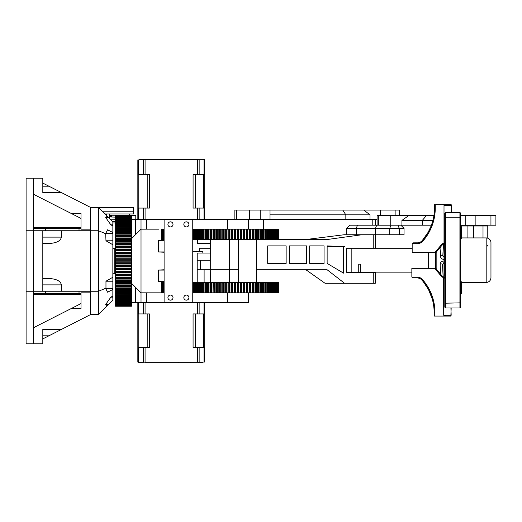 <?xml version="1.0" encoding="UTF-8"?>
<svg xmlns="http://www.w3.org/2000/svg" width="522" height="522" viewBox="0 0 522 522"><rect width="100%" height="100%" fill="white"/><g stroke="black" fill="none" stroke-linecap="round" stroke-linejoin="round"><path stroke-width="0.78" d="M45.597 291.243L45.597 293.729L33.264 293.729M81.014 293.729L79.024 293.729L79.024 294.428L33.264 294.428L45.597 294.428L45.597 293.729M79.024 294.428L81.014 294.428M81.014 227.579L33.264 227.579M79.024 293.729L79.024 291.243M33.264 228.277L45.597 228.277L45.597 227.579M45.597 228.277L45.597 230.757M79.024 230.757L79.024 228.277L81.014 228.277M79.024 227.579L79.024 228.277M115.075 264.08L115.558 264.08M115.558 263.982L115.075 263.982M115.075 266.729L115.558 266.729L115.075 266.729M115.075 268.876L115.558 268.876M115.075 270.252L115.558 270.252M115.558 251.826L115.075 251.826M115.558 270.422L115.075 270.422M115.558 269.691L115.075 269.691M115.558 268.014L115.075 268.014M115.558 265.581L115.075 265.581M115.558 260.909L115.075 260.909M115.558 262.651L115.075 262.651M115.558 257.848L115.075 257.848M115.558 259.545L115.075 259.545M115.558 253.046L115.075 253.046M115.558 254.123L115.075 254.123L115.558 254.123M115.558 255.127L115.075 255.127M115.558 256.596L115.075 256.596M114.762 248.27L114.762 273.737L114.762 248.27L112.85 248.27M112.85 273.737L114.762 273.737M199.15 219.612L199.15 208.076L197.46 208.076L197.46 219.612L192.755 219.612L192.755 302.388L197.453 302.388L197.453 313.924L199.143 313.924L199.143 302.388M227.775 219.612L248.465 219.612L248.465 229.165L227.775 229.165L227.775 219.612L145.077 219.612L145.077 208.076L143.393 208.076L143.393 219.612M135.446 219.612L146.591 219.612L146.591 229.165L141.018 229.165L141.018 292.835L146.591 292.835L146.591 302.388L164.104 302.388L141.018 302.388L141.018 292.835L135.439 287.257L135.439 302.388L131.466 302.388L131.466 238.717L135.446 234.737L135.446 219.612L115.558 219.547L131.472 219.547L131.472 218.379L115.558 218.379L131.472 218.392L131.472 217.439L115.558 217.439L131.472 217.446L131.472 216.702L115.558 216.702L131.472 216.708L131.472 215.801L115.558 215.801L131.472 215.801M144.516 159.53L139.668 159.53M197.46 159.132L145.077 159.132L197.46 159.132M203.436 159.132L198.582 159.132M141.847 159.928L141.051 159.132L152.189 159.132M190.347 159.132L201.492 159.132M183.209 159.132L183.77 159.36L183.209 159.132M145.077 159.36L197.46 159.36M159.334 159.132L158.766 159.36L159.334 159.132M143.393 174.648L138.539 174.648L138.539 159.928L143.393 159.928L143.393 174.648L145.077 174.648L145.077 159.928L197.46 159.928L197.46 174.648L193.081 174.648L193.081 208.076L197.46 208.076M138.539 219.612L138.539 208.076L137.841 208.076L137.841 159.928L137.841 174.648L138.539 174.648M137.841 208.076L137.841 219.612M204.696 219.612L204.696 159.928M145.077 208.076L149.455 208.076L149.455 174.648L145.077 174.648M138.539 208.076L143.393 208.076M203.998 174.648L199.15 174.648L199.15 159.928L203.998 159.928L203.998 174.648L204.696 174.648M197.46 174.648L199.15 174.648M199.15 208.076L203.998 208.076L203.998 219.612M204.696 208.076L203.998 208.076M33.264 230.757L33.264 291.243L33.264 230.757L26.1 230.757L26.1 178.23L33.264 178.23L33.264 230.757L42.811 230.757L42.811 291.243L61.381 291.243L61.381 284.875L42.811 284.875M104.987 308.117L108.648 304.457L105.698 304.457L106.703 306.394L98.521 314.577L98.521 207.423L90.567 207.423L90.567 291.243L90.567 230.757L42.811 230.757M61.381 230.757L61.381 237.125C60.63 240.981 56.461 243.108 48.885 243.493L42.811 243.493M42.811 278.507L48.885 278.507C56.461 278.892 60.63 281.019 61.381 284.875M102.88 211.775L133.541 211.775L133.541 207.423L98.521 207.423L106.703 215.606L105.698 217.543L108.648 217.543L112.85 221.746L112.85 224.871L110.879 224.871L112.85 225.889L112.85 232.525L107.597 229.804L105.698 233.464L105.966 240.786L112.308 244.446L112.85 244.133L112.85 281.214L105.966 281.214L105.966 288.157L98.521 291.243L61.381 291.243M26.1 230.757L26.1 291.243L42.811 291.243M451.484 212.461L451.171 204.644L446.088 204.644L444.007 205.44L451.23 205.44L451.23 212.461M451.484 205.44L451.171 204.644M444.803 242.56L443.981 242.906L444.131 243.709L444.803 243.402A7.96 7.96 0 0 0 441.619 245.712L436.046 252.394L412.171 252.394L412.171 243.643L417.385 243.643A7.164 7.164 0 0 0 422.742 241.229A49.707 49.707 0 0 0 435.25 208.258L435.25 204.644L434.454 204.644L434.454 208.258A48.911 48.911 0 0 1 422.148 240.701L420.497 242.032M446.088 204.644L435.25 204.644M419.936 242.312L417.783 242.834L412.967 242.847L412.171 243.643M444.007 205.44L444.007 242.88A8.757 8.757 0 0 0 441.012 245.196L435.009 252.394M428.19 232.212L422.148 240.701A6.368 6.368 0 0 1 417.385 242.847L417.385 243.643M422.389 240.427L422.148 240.701L422.742 241.229M431.231 225.732L428.19 232.205M432.621 221.543L431.237 225.706M222.007 229.171L221.83 239.52L221.837 229.171L223.09 229.171L223.09 239.52L229.412 239.52L229.406 269.763L210.268 269.763L210.386 292.842L210.386 282.493L210.268 292.842L209.035 292.842L209.035 282.493L210.268 282.493M265.254 229.171L265.254 239.52L266.213 239.52L266.213 229.171L267.388 229.171L267.388 239.52L266.155 239.52L266.213 229.171L227.997 229.171L227.997 239.52L227.997 229.171L224.897 229.171L224.884 239.52L224.897 229.171L223.09 229.171M250.808 229.171L250.795 239.52L250.808 229.171M257.966 229.171L257.966 239.52L256.419 239.52L256.393 229.171L256.419 282.493L227.997 282.493L227.997 292.842L227.997 282.493L224.897 282.493L224.897 292.842L224.897 282.493L221.83 282.493L221.83 292.842L222.007 282.493M259.069 229.171L259.036 239.52L259.069 229.171M261.587 229.171L261.548 239.52L261.587 229.171M263.975 229.171L263.923 239.52L263.975 229.171M267.388 229.171L268.295 229.171L268.295 239.52L267.388 239.52M269.678 229.171L268.295 229.171L268.295 239.52L270.207 239.52L270.207 229.171L269.678 229.171L269.678 239.52M271.466 229.171L270.207 229.171L270.207 239.52L271.936 239.52L271.936 229.171L271.466 229.171L271.466 239.52M273.071 229.171L271.936 229.171L271.936 239.52L273.482 239.52L273.482 229.171L273.071 229.171L273.071 239.52M274.481 229.171L273.482 229.171L273.482 239.52L274.833 239.52L274.833 229.171L274.481 229.171L274.481 239.52M277.482 229.171L274.833 229.171L274.833 239.52L275.981 239.52L275.981 229.171L275.968 239.52L276.921 239.52L276.921 229.171L276.914 239.52L277.658 239.52L277.658 229.171L277.482 239.52M277.671 229.171L278.559 229.171L278.552 239.52L278.474 229.171L278.474 239.52L278.174 229.171L278.174 239.52L277.671 239.52L277.658 229.171M192.938 229.171L193.231 239.52L193.231 229.171L192.755 229.171L227.775 229.165M193.616 229.171L193.616 239.52L193.231 239.52L193.231 229.171L193.923 229.171L193.923 239.52L221.83 239.52L221.83 229.171L220.056 229.171L220.056 239.52M204.109 282.493L204.109 269.763L210.268 269.763L210.294 229.171L207.619 229.171L207.619 239.52L207.652 229.171L205.094 229.171L205.094 239.52L205.139 229.171L202.712 229.171L202.712 239.52L202.764 229.171L200.539 229.171L200.533 239.52L200.539 229.171L198.445 229.171L198.445 239.52L198.445 229.171L196.526 229.171L196.526 239.52L196.526 229.171L194.784 229.171L194.784 239.52L194.784 229.171L193.923 229.171M210.268 239.52L210.268 229.171L211.41 229.171L211.41 239.52M220.056 229.171L218.822 229.171L218.829 239.52L218.822 229.171L215.88 229.171L215.893 239.52L215.88 229.171L213.022 229.171L213.022 239.52L213.041 229.171L211.41 229.171M222.007 239.52L223.09 239.52M265.254 239.52L257.966 239.52M255.278 229.171L255.278 239.52L256.419 239.52M255.278 239.52L253.646 239.52L253.659 229.171L253.646 239.52L247.859 239.52L247.865 229.171L247.859 239.52L244.851 239.52L244.857 229.171L244.851 239.52L241.79 239.52L241.79 229.171L241.79 239.52L238.684 239.52L238.691 229.171L238.684 239.52L229.412 239.52L229.412 229.171M131.466 275.531L115.558 275.538L115.558 272.53L131.466 272.523L115.558 272.53L115.558 269.463L131.466 269.463L115.558 269.463L115.558 266.364L131.466 266.364L115.558 266.364L115.558 215.886L131.472 215.886L115.558 215.808M131.472 216.186L115.558 216.186M131.466 301.155L115.558 301.129L115.558 302.63L131.472 302.388M131.472 302.63L131.472 305.846L115.558 305.846L115.558 305.474L131.472 305.474M115.558 305.846L131.472 306.146L115.558 306.231L131.472 306.231L131.472 305.846L115.558 305.846L131.472 305.846M115.558 305.474L131.472 305.324L115.558 305.35L115.558 304.887L131.472 304.887M115.558 302.63L115.558 303.641L131.472 303.641L115.558 303.641L115.558 304.587L131.472 304.587L115.558 304.887M131.466 301.129L115.558 301.129L115.558 300.437L131.466 300.437M131.466 299.608L115.558 299.576L115.558 300.437M131.466 299.576L115.558 299.576L115.558 298.825L131.466 298.825M131.466 297.879L115.558 297.834L115.558 298.825M131.466 297.834L115.558 297.834L115.558 297.031L131.466 297.031M131.466 295.967L115.558 295.915L115.558 297.031M131.466 295.915L115.558 295.915L115.558 295.06L131.466 295.06M131.466 293.886L115.558 293.821L115.558 295.06M115.558 293.821L131.466 293.821L115.558 293.827L115.558 292.927L131.466 292.927M131.466 291.596L115.558 291.596L115.558 292.927M131.466 291.648L115.558 291.648L115.558 290.637L131.466 290.637M131.466 289.221L115.558 289.221L115.558 290.637M131.466 289.266L115.558 289.266L115.558 288.203L131.466 288.203M131.466 286.708L115.558 286.708L115.558 288.203M131.466 286.741L115.558 286.741L115.558 285.638L131.466 285.638M131.466 284.066L115.558 284.066L115.558 285.638M131.466 284.092L115.558 284.092L115.558 282.95L131.466 282.95M131.466 278.467L115.558 278.467L115.558 281.338L131.466 281.319L115.558 281.338L115.558 282.95M131.466 278.48L115.558 278.48L115.558 277.273L131.466 277.273M131.466 275.538L115.558 275.538L115.558 277.273M115.558 255.669L131.466 255.676L115.558 255.669M115.558 252.57L131.466 252.57L115.558 252.57M115.558 249.503L131.466 249.509L115.558 249.503M131.466 246.495L115.558 246.495L131.466 246.501M131.466 243.552L115.558 243.552L131.466 243.565M115.558 240.701L131.466 240.714L115.558 240.701M131.466 237.941L115.558 237.941L131.466 237.967M131.466 235.292L115.558 235.292L131.466 235.324M131.466 232.773L115.558 232.773L131.466 232.812M131.466 230.385L115.558 230.385L131.466 230.437M131.466 228.147L115.558 228.205M131.466 226.065L115.558 226.065L131.466 226.117M131.466 224.153L115.558 224.153L131.466 224.199M131.466 222.424L115.558 222.424L131.466 222.457M131.466 220.878L115.558 220.878L131.466 220.904M115.558 262.188L131.466 262.188M162.016 240.316L162.016 229.171M163.393 240.316L163.393 229.171L163.386 240.316M162.583 229.171L162.583 240.316M161.846 229.171L161.846 240.316M164.104 252.257L158.531 251.937L158.531 240.635L164.104 240.316M164.104 240.635L158.531 240.635M158.531 251.937L164.104 251.937M146.591 229.165L158.681 229.165M163.393 281.704L163.393 292.835L163.386 281.704M162.016 281.704L162.016 292.835M161.846 292.835L161.846 281.704M162.583 292.835L162.583 281.704M164.104 270.083L158.531 270.083L164.104 269.763M164.104 281.704L158.531 281.384L164.104 281.384M158.531 270.083L158.531 281.384M322.328 269.763L323.947 269.763M204.109 269.763L197.212 269.763L200.539 269.763L200.539 260.21L210.268 260.21M197.212 260.21L200.539 260.21M203.991 347.352L203.991 362.072L199.143 362.072L199.143 347.352L204.689 347.352L204.689 362.072L204.689 302.388M198.014 362.47L202.862 362.47M145.07 362.868L197.453 362.868M139.1 362.868L143.948 362.868M200.689 362.072L201.485 362.868L190.341 362.868L191.137 362.072M152.183 362.868L141.044 362.868M137.834 302.388L137.834 362.072M197.453 313.924L193.075 313.924L193.075 347.352L197.453 347.352L197.453 362.072L145.07 362.072L145.07 347.352L149.449 347.352L149.449 313.924L145.07 313.924L145.07 302.388M203.991 302.388L203.991 313.924L204.689 313.924M203.991 313.924L199.143 313.924M199.143 347.352L197.453 347.352M138.539 347.352L143.387 347.352L143.387 362.072L138.539 362.072L138.539 347.352L137.834 347.352M145.07 347.352L143.387 347.352M143.387 302.388L143.387 313.924L145.07 313.924M143.387 313.924L138.539 313.924L138.539 302.388M137.834 313.924L138.539 313.924M248.465 292.842L248.465 302.388L164.104 302.388L164.104 219.612L146.591 219.612M227.775 302.388L227.775 292.842M209.035 292.842L192.755 292.835M164.104 292.835L146.591 292.835M135.439 302.388L141.018 302.388M141.018 248.505L141.018 273.495M141.018 234.737L141.018 244.289M141.018 277.711L141.018 287.263M260.791 219.612L248.465 219.612M263.584 219.625L263.584 229.165L248.465 229.165M131.466 219.612L131.466 238.717M141.018 229.165L141.018 219.612L141.018 229.165L135.446 234.737M115.558 283.27L131.466 283.27L135.439 287.257M167.921 297.612A2.545 2.545 0 0 0 170.472 300.157A2.545 2.545 0 0 0 173.017 297.612A2.545 2.545 0 0 0 170.472 295.06A2.545 2.545 0 0 0 167.921 297.612M183.842 297.612A2.545 2.545 0 0 0 186.387 300.157A2.545 2.545 0 0 0 188.931 297.612A2.545 2.545 0 0 0 186.387 295.06A2.545 2.545 0 0 0 183.842 297.612M167.921 224.388A2.545 2.545 0 0 0 170.472 226.94A2.545 2.545 0 0 0 173.017 224.388A2.545 2.545 0 0 0 170.472 221.843A2.545 2.545 0 0 0 167.921 224.388M183.842 224.388A2.545 2.545 0 0 0 186.387 226.94A2.545 2.545 0 0 0 188.931 224.388A2.545 2.545 0 0 0 186.387 221.843A2.545 2.545 0 0 0 183.842 224.388M305.938 269.763L325.075 283.289L344.559 283.289L327.137 269.763L256.419 269.763M305.938 239.52L344.207 234.743L404.048 234.743L404.048 228.375L399.271 228.375L399.271 234.743M286.141 263.395L267.688 263.395L286.141 263.395L286.141 245.888L267.688 245.888L286.141 245.888M373.237 272.308L373.237 283.289L375.272 283.289L375.272 272.308L346.608 272.308L346.608 248.113L375.272 248.113L375.272 234.743M373.237 283.289L344.559 283.289M278.559 229.171L278.559 239.52L327.137 239.52L361.987 234.743L373.237 234.743L373.237 248.113M324.064 263.395L309.657 263.395L324.064 263.395L324.064 245.888L309.657 245.888L324.064 245.888M309.657 263.395L309.657 245.888M267.688 245.888L267.688 263.395M327.137 263.395L343.535 273.137L343.535 246.684L344.559 246.684L327.137 245.888L327.137 263.395M306.636 245.888L289.214 245.888L306.636 245.888L306.636 263.395L289.214 263.395L289.214 245.888M327.137 246.684L344.559 246.684M289.214 263.395L306.636 263.395M210.268 269.763L238.41 269.763L238.41 282.493M238.41 239.52L238.41 269.763L229.406 269.763L229.412 292.842L231.129 292.842L231.129 282.493M197.531 239.52L197.531 243.493L210.268 243.493M197.212 282.493L197.212 253.04L202.817 253.04L202.817 251.447L192.755 251.447M199.632 251.447L199.632 248.263L210.268 248.263M210.268 253.04L202.817 253.04M26.1 291.243L26.1 343.77L42.811 343.77L42.811 329.447L61.381 329.447L42.811 338.902M33.264 291.243L33.264 343.77M278.559 292.842L278.559 282.493L278.559 292.842L277.802 292.842L277.802 282.493L256.419 282.493L256.419 292.842L257.966 292.842L257.966 282.493M257.966 292.842L259.069 292.842L259.069 282.493L259.036 292.842L261.587 292.842L261.587 282.493L261.548 292.842L263.975 292.842L263.975 282.493L263.923 292.842L266.148 292.842L266.155 282.493L266.148 292.842L268.243 292.842L268.243 282.493L268.243 292.842L270.161 292.842L270.161 282.493L270.161 292.842L271.903 292.842L271.903 282.493L271.903 292.842L273.456 292.842L273.456 282.493L273.456 292.842L274.813 292.842L274.813 282.493L274.813 292.842L275.968 292.842L275.968 282.493L275.968 292.842L276.914 292.842L276.914 282.493L276.914 292.842L277.652 292.842L277.652 282.493L277.802 292.842M256.419 282.493L256.393 292.842L255.278 292.842L255.278 282.493M231.129 292.842L238.691 292.842L238.684 282.493L238.691 292.842L241.79 292.842L241.79 282.493L241.79 292.842L244.857 292.842L244.851 282.493L244.857 292.842L247.865 292.842L247.859 282.493L247.865 292.842L250.808 292.842L250.808 282.493L250.795 292.842L253.659 292.842L253.646 282.493L253.659 292.842L255.278 292.842M222.007 292.842L229.412 292.842M213.159 292.842L221.83 292.842L221.83 282.493L218.822 282.493L218.822 292.842L218.829 282.493L215.88 282.493L215.88 292.842L215.893 282.493L213.022 282.493L213.022 292.842L213.159 282.493M210.386 292.842L213.022 292.842L213.022 282.493L210.386 282.493M207.619 292.842L207.652 282.493L207.619 292.842M205.094 292.842L205.139 282.493L205.094 292.842M203.724 292.842L203.724 282.493L203.397 292.842L202.79 292.842L202.712 282.493L202.764 292.835M192.755 282.493L193.231 282.493L193.205 292.835M193.923 292.835L193.923 282.493L193.231 282.493L193.231 292.835M193.923 282.493L194.784 282.493L194.752 292.835M195.535 292.835L195.535 282.493L194.784 282.493L194.784 292.835M195.535 282.493L196.526 282.493L196.481 292.835M197.329 292.835L197.329 282.493L196.526 282.493L196.526 292.835M197.329 282.493L198.445 282.493L198.393 292.835M199.3 292.835L199.3 282.493L198.445 282.493L198.445 292.835M199.3 282.493L200.533 282.493L200.474 292.835M201.433 292.835L201.433 282.493L200.539 282.493L200.539 292.835L200.533 282.493M201.433 282.493L202.712 282.493L202.712 292.835M203.397 282.493L202.79 282.493M203.724 282.493L209.035 282.493M278.552 282.493L277.802 282.493M133.541 211.775L133.541 213.948L105.052 213.948M90.567 291.243L90.567 314.577L61.381 329.447M105.966 288.157L105.698 288.535L107.597 292.196L112.85 289.482L112.85 288.535L105.698 288.535M112.85 281.214L112.85 288.535M112.85 277.867L112.308 277.554L105.966 281.214M108.648 217.543L104.987 213.883M112.85 225.889L112.85 224.871M105.698 217.543L110.879 224.871M112.85 289.482L112.85 296.111L110.879 297.135L105.698 304.457M112.85 296.111L112.85 297.135L110.879 297.135M112.85 232.525L112.85 233.464L105.698 233.464M112.85 233.464L112.85 240.786L105.966 240.786M112.85 244.133L112.85 240.786M105.966 233.843L98.521 230.757L90.567 230.757M98.521 314.577L90.567 314.577M108.648 304.457L112.85 300.254L112.85 297.135M105.94 214.842L106.834 213.948M81.014 218.431L33.264 194.145M42.811 183.098L61.381 192.553L42.811 192.553L42.811 178.23L33.264 178.23M90.567 207.423L61.381 192.553M90.567 229.165L81.014 229.165L81.014 213.25L70.822 213.25M475.881 225.197L490.941 225.197L490.941 215.645L475.881 215.645L475.881 225.197L460.717 225.197M475.881 215.645L465.774 215.645L465.774 225.197M465.774 215.645L460.717 215.645M433.893 215.645L408.648 215.645L401.933 220.421L422.291 220.421L422.291 225.197L431.433 225.197M426.363 215.645L422.291 220.421L432.921 220.421M401.933 220.421L401.933 225.197L422.291 225.197M401.933 225.197L390.743 225.197L390.743 215.645L408.648 215.645M390.743 215.645L378.326 215.645L378.326 225.197L390.743 225.197M378.326 225.197L377.099 225.197L377.099 215.645L378.326 215.645M490.941 215.645L495.9 215.645L495.9 225.197L490.941 225.197M234.861 219.612L234.861 210.072L249.692 210.072L249.692 219.612M236.727 210.072L236.727 219.612M249.692 210.072L260.791 210.072L260.791 219.625L345.838 219.625L345.838 214.849L270.024 214.849M260.791 210.072L270.024 210.072L270.024 219.625M270.024 210.072L363.795 210.072L370.02 214.849L370.02 219.625L345.838 219.625M370.02 214.849L345.838 214.849L342.752 210.072M370.02 219.625L377.099 219.625M363.795 210.072L380.388 210.072L380.388 215.645M380.388 210.072L395.134 210.072L395.134 215.645M395.134 210.072L399.506 210.072L399.506 215.645M397.953 225.197L399.271 228.375L346.745 228.375L349.929 225.197L377.099 225.197M376.714 225.197L375.396 228.375L375.396 234.743M357.446 225.197L356.298 228.375L356.298 234.743M391.037 225.197L389.719 228.375L389.719 234.743M372.212 225.197L372.212 219.625M346.745 228.375L346.745 234.743M375.396 219.625L375.396 225.197M404.048 228.375L400.863 225.197M112.85 222.94L115.558 222.94M129.404 215.221L129.404 213.948M114.168 222.94L112.948 223.024M115.218 222.94L114.442 223.024M115.558 223.024L115.218 223.024M109.189 213.948L109.189 218.085M110.462 215.221L110.462 216.976L110.462 215.221L135.792 215.384L135.792 219.612M131.042 215.384L131.042 215.801M110.462 216.976L115.558 217.126M115.558 219.684L110.462 219.84M131.466 221.602L112.693 221.589M130.905 215.54L130.565 215.221M124.575 215.54L124.229 215.221M115.316 217.119L115.316 219.69M412.171 248.276L346.608 248.276M351.841 248.276L351.841 272.151L411.851 272.151M351.841 272.151L346.608 272.151M358.738 264.191L360.317 264.191L358.738 264.191L358.738 272.151M360.317 264.191L360.317 272.151M435.576 252.394L435.576 268.315M428.601 252.394L428.601 268.315M33.264 327.855L81.014 303.569M90.567 292.835L81.014 292.835L81.014 308.75L70.822 308.75M444.803 276.131L444.007 276.131L444.007 244.296L444.803 244.296M460.717 302.858L460.717 213.257L459.921 212.461L445.599 212.461L445.599 217.237L459.921 217.237L459.921 307.967L460.717 307.171L460.717 302.858L445.599 303.191L445.599 217.237L444.803 217.563L444.803 302.858L445.599 303.191L445.599 307.967L459.921 307.967M460.717 217.563L459.921 217.237L459.921 212.461M460.717 224.219L460.717 232.355L461.513 232.355L461.513 238.639L460.717 238.639L460.717 281.789L461.513 281.789L461.513 288.066L460.717 288.066L460.717 296.202M444.803 217.563L444.803 213.257L445.599 212.461M444.803 302.858L444.803 307.171L445.599 307.967M490.961 249.105L490.961 249.477M490.961 263.01L490.961 263.682M490.961 265.391L490.961 265.848M490.961 271.12L490.961 268.164M490.961 272.725L490.961 273.189M490.961 247.01L490.961 247.487M490.961 252.759L490.961 252.374M490.961 249.94L490.961 250.325L490.961 249.94M490.961 259.297L490.961 260.126M490.961 271.871L490.961 272.53M490.961 256.295L490.961 257.711M490.961 258.41L490.961 258.031L490.961 258.41M490.961 255.976L490.961 255.597M490.961 252.896L490.961 253.966M490.961 254.39L490.961 255.454M490.961 267.492L490.961 268.301M490.961 277.724L490.961 242.704A4.776 4.776 0 0 0 486.184 237.928L486.184 282.493C489.088 282.213 490.68 280.621 490.961 277.724M460.717 293.638L461.513 293.638L461.513 288.066M461.513 232.355L461.513 226.783L460.717 226.783L460.717 225.987L487.776 225.987L487.776 238.202M461.513 237.928L486.184 237.928M487.698 246.064A2.388 2.388 0 0 0 487.561 245.679M436.842 251.441L436.842 269.652M473.454 237.928L473.454 225.987M467.086 237.928L467.086 225.987M483.007 237.928L483.007 225.987M450.851 316.064L450.91 315.268L443.687 315.268L445.768 316.064L450.851 316.064L451.171 307.967M450.91 307.967L451.171 315.268M444.803 277.423L443.811 276.999L443.661 277.802L444.803 278.252M421.313 279.485L421.828 280.007A48.911 48.911 0 0 1 434.134 312.45L434.134 316.064L445.768 316.064M443.687 315.268L443.661 277.802M434.93 316.064L434.93 312.45A49.707 49.707 0 0 0 422.428 279.479A7.164 7.164 0 0 0 417.065 277.065L411.851 277.065L412.648 277.861L417.065 277.861A6.368 6.368 0 0 1 421.828 280.007L422.813 281.156M441.299 275.003L435.726 268.315L434.695 268.315L440.692 275.512L441.299 275.003A7.96 7.96 0 0 0 444.672 277.378M434.695 268.315L411.851 268.315L411.851 277.065M440.692 275.512A8.757 8.757 0 0 0 443.687 277.828M428.706 290.049L432.301 299.165M423.329 281.782L428.164 289.018M419.734 278.298L417.065 277.861L417.065 277.065M417.698 277.893L419.571 278.376M419.799 278.48L420.177 278.676M204.513 160.43C204.702 159.21 204.265 158.916 203.202 159.543M138.017 361.57C137.834 362.79 138.271 363.084 139.328 362.457M45.597 228.512L79.024 228.512M79.024 293.495L45.597 293.495M115.558 268.686L115.075 268.686M115.558 270.207L115.075 270.207L115.558 270.194M115.558 254.429L115.075 254.429M115.558 254.403L115.075 254.403M115.558 252.459L115.075 252.459L115.558 252.439M131.466 257.085L115.075 257.078M115.558 257.111L115.075 257.111M131.466 260.191L115.075 260.184M115.558 260.217L115.075 260.217M115.558 263.375L115.075 263.375M115.558 263.408L115.075 263.408M115.558 266.311L115.075 266.311M115.558 266.337L115.075 266.337M115.558 268.667L115.075 268.667M115.558 270.729L115.075 270.729M115.558 251.415L115.075 251.395M115.558 268.889L115.075 268.889M115.558 266.957L115.075 266.957M115.558 267.251L115.075 267.251M115.558 264.21L115.075 264.21M115.558 264.647L115.075 264.647M131.466 264.948L115.075 264.935M115.558 261.47L115.075 261.47M131.466 261.94L115.075 261.946M115.558 261.248L115.075 261.248M115.558 262.201L115.075 262.201M115.558 258.677L115.075 258.677M115.558 259.14L115.075 259.14M115.558 258.403L115.075 258.403M115.558 259.33L115.075 259.33M131.466 253.842L115.075 253.842M115.558 256.139L115.075 256.139M115.558 256.537L115.075 256.537M115.558 255.845L115.075 255.845M200.696 159.928L198.373 159.928M203.763 174.648L203.763 208.076M195.332 208.076L195.332 174.648M147.204 174.648L147.204 208.076M138.774 208.076L138.774 174.648M61.381 237.125L42.811 237.125M441.012 245.196L441.619 245.712M434.454 208.258L435.25 208.258M222.803 229.171L222.803 239.52M223.279 229.171L223.279 239.52M224.897 229.171L224.897 239.52M225.093 229.171L225.093 239.52M225.895 229.171L225.895 239.52M226.17 229.171L226.17 239.52M226.326 229.171L226.326 239.52M227.957 229.171L227.957 239.52M228.212 229.171L228.212 239.52M229.027 229.171L229.027 239.52M229.282 229.171L229.282 239.52M231.057 229.171L231.057 239.52M231.129 229.171L231.129 239.52M231.357 229.171L231.357 239.52M232.173 229.171L232.173 239.52M232.42 229.171L232.42 239.52M232.518 229.171L232.518 239.52M234.169 229.171L234.169 239.52M234.267 229.171L234.267 239.52M234.515 229.171L234.515 239.52M235.331 229.171L235.331 239.52M235.559 229.171L235.559 239.52M235.631 229.171L235.631 239.52M237.275 229.171L237.275 239.52M237.406 229.171L237.406 239.52M237.66 229.171L237.66 239.52M238.476 229.171L238.476 239.52M238.73 229.171L238.73 239.52M240.361 229.171L240.361 239.52M240.518 229.171L240.518 239.52M240.792 229.171L240.792 239.52M241.595 229.171L241.595 239.52M241.803 229.171L241.803 239.52M243.409 229.171L243.409 239.52M243.598 229.171L243.598 239.52M243.885 229.171L243.885 239.52M244.681 229.171L244.681 239.52M246.417 229.171L246.417 239.52M246.632 229.171L246.632 239.52M246.926 229.171L246.926 239.52M247.702 229.171L247.702 239.52M249.353 229.171L249.353 239.52M249.594 229.171L249.594 239.52M249.901 229.171L249.901 239.52M250.658 229.171L250.658 239.52M252.217 229.171L252.217 239.52M252.485 229.171L252.485 239.52M252.792 229.171L252.792 239.52M253.529 229.171L253.529 239.52M254.984 229.171L254.984 239.52M255.597 229.171L255.597 239.52M256.302 229.171L256.302 239.52M257.653 229.171L257.653 239.52M258.286 229.171L258.286 239.52M258.964 229.171L258.964 239.52M260.197 229.171L260.197 239.52M260.53 229.171L260.53 239.52M260.856 229.171L260.856 239.52M261.502 229.171L261.502 239.52M262.612 229.171L262.612 239.52M262.964 229.171L262.964 239.52M263.29 229.171L263.29 239.52M263.897 229.171L263.897 239.52M264.882 229.171L264.882 239.52M265.581 229.171L265.581 239.52M266.155 229.171L266.155 239.52M267.003 229.171L267.003 239.52M267.714 229.171L267.714 239.52M268.954 229.171L268.954 239.52M269.359 229.171L269.359 239.52M270.735 229.171L270.735 239.52M271.153 229.171L271.153 239.52M272.34 229.171L272.34 239.52M272.758 229.171L272.758 239.52M273.75 229.171L273.75 239.52M274.18 229.171L274.18 239.52M274.957 229.171L274.957 239.52M275.394 229.171L275.394 239.52M275.688 229.171L275.688 239.52M276.412 229.171L276.412 239.52M276.693 229.171L276.693 239.52M277.215 229.171L277.215 239.52M277.802 229.171L277.802 239.52M278.056 229.171L278.056 239.52M278.174 229.171L278.174 239.52M278.415 229.171L278.415 239.52M194.347 229.171L194.347 239.52M195.221 229.171L195.221 239.52M195.535 229.171L195.535 239.52M195.946 229.171L195.946 239.52M197.009 229.171L197.009 239.52M197.329 229.171L197.329 239.52M197.727 229.171L197.727 239.52M198.973 229.171L198.973 239.52M199.3 229.171L199.3 239.52M199.685 229.171L199.685 239.52M200.539 229.171L200.539 239.52M201.107 229.171L201.107 239.52M201.433 229.171L201.433 239.52M201.805 229.171L201.805 239.52M202.79 229.171L202.79 239.52M203.397 229.171L203.397 239.52M203.724 229.171L203.724 239.52M204.076 229.171L204.076 239.52M205.185 229.171L205.185 239.52M205.831 229.171L205.831 239.52M206.157 229.171L206.157 239.52M206.49 229.171L206.49 239.52M207.723 229.171L207.723 239.52M208.402 229.171L208.402 239.52M208.722 229.171L208.722 239.52M209.035 229.171L209.035 239.52M210.386 229.171L210.386 239.52M211.09 229.171L211.09 239.52M211.704 229.171L211.704 239.52M213.159 229.171L213.159 239.52M213.889 229.171L213.889 239.52M214.203 229.171L214.203 239.52M214.47 229.171L214.47 239.52M216.03 229.171L216.03 239.52M216.787 229.171L216.787 239.52M217.087 229.171L217.087 239.52M217.335 229.171L217.335 239.52M218.986 229.171L218.986 239.52M219.762 229.171L219.762 239.52M220.271 229.171L220.271 239.52M115.558 306.225L131.472 306.225L115.558 306.231M115.558 306.088L131.472 306.088M115.558 305.729L131.472 305.729M115.558 305.155L131.472 305.155M115.558 304.365L131.472 304.365M115.558 304.085L131.472 304.085M115.558 303.36L131.472 303.36M115.558 303.067L131.472 303.067M115.558 302.153L131.466 302.153M115.558 301.853L131.466 301.853M115.558 301.422L131.466 301.422M115.558 300.744L131.466 300.744M115.558 300.013L131.466 300.013M115.558 299.139L131.466 299.139M115.558 298.414L131.466 298.414M115.558 297.351L131.466 297.351M115.558 296.633L131.466 296.633M115.558 295.387L131.466 295.387M115.558 294.676L131.466 294.676M115.558 293.253L131.466 293.253M115.558 292.555L131.466 292.555M115.558 291.57L131.466 291.57M115.558 290.963L131.466 290.963M115.558 290.284L131.466 290.284M115.558 289.175L131.466 289.175M115.558 288.529L131.466 288.529M115.558 287.87L131.466 287.87M115.558 286.637L131.466 286.637M115.558 285.958L131.466 285.958M115.558 285.325L131.466 285.325M115.558 283.975L131.466 283.975M115.558 282.656L131.466 282.656M115.558 281.201L131.466 281.201M115.558 280.471L131.466 280.471M115.558 280.157L131.466 280.157M115.558 279.89L131.466 279.89M115.558 278.33L131.466 278.33M115.558 277.573L131.466 277.573M115.558 277.025L131.466 277.025M115.558 275.375L131.466 275.375M115.558 274.598L131.466 274.598M115.558 274.304L131.466 274.304M115.558 274.089L131.466 274.089M115.558 272.353L131.466 272.353M115.558 271.557L131.466 271.557M115.558 271.27L131.466 271.27M115.558 271.081L131.466 271.081M115.558 269.476L131.466 269.476M115.558 269.274L131.466 269.274M115.558 268.465L131.466 268.465M115.558 268.191L131.466 268.191M115.558 268.034L131.466 268.034M115.558 266.403L131.466 266.403M115.558 266.148L131.466 266.148M115.558 265.333L131.466 265.333M115.558 265.078L131.466 265.078M115.558 263.303L131.466 263.303M115.558 263.232L131.466 263.232M115.558 263.003L131.466 263.003M115.558 261.842L131.466 261.842M115.558 260.093L131.466 260.093M115.558 259.845L131.466 259.845M115.558 259.029L131.466 259.029M115.558 258.801L131.466 258.801M115.558 258.729L131.466 258.729M115.558 256.954L131.466 256.954M115.558 256.7L131.466 256.7M115.558 255.884L131.466 255.884M115.558 255.63L131.466 255.63M115.558 253.999L131.466 253.999M115.558 253.568L131.466 253.568M115.558 252.765L131.466 252.765M115.558 252.557L131.466 252.557M115.558 250.952L131.466 250.952M115.558 250.762L131.466 250.762M115.558 250.475L131.466 250.475M115.558 249.679L131.466 249.679M115.558 247.943L131.466 247.943M115.558 247.728L131.466 247.728M115.558 247.435L131.466 247.435M115.558 246.658L131.466 246.658M115.558 245.007L131.466 245.007M115.558 244.766L131.466 244.766M115.558 244.459L131.466 244.459M115.558 243.702L131.466 243.702M115.558 242.143L131.466 242.143M115.558 241.875L131.466 241.875M115.558 241.569L131.466 241.569M115.558 240.831L131.466 240.831M115.558 239.376L131.466 239.376M115.558 239.083L131.466 239.083M115.558 238.763L131.466 238.763M115.558 238.058L131.466 238.058M115.558 236.707L131.466 236.707M115.558 236.394L131.466 236.394M115.558 236.075L131.466 236.075M115.558 235.396L131.466 235.396M115.558 234.163L131.466 234.163M115.558 233.83L131.466 233.83M115.558 233.504L131.466 233.504M115.558 232.858L131.466 232.858M115.558 231.748L131.466 231.748M115.558 231.396L131.466 231.396M115.558 231.07L131.466 231.07M115.558 230.463L131.466 230.463M115.558 229.478L131.466 229.478M115.558 229.106L131.466 229.106M115.558 228.78L131.466 228.78M115.558 227.357L131.466 227.357M115.558 226.972L131.466 226.972M115.558 226.646L131.466 226.646M115.558 225.406L131.466 225.406M115.558 225.002L131.466 225.002M115.558 224.682L131.466 224.682M115.558 223.625L131.466 223.625M115.558 223.207L131.466 223.207M115.558 222.894L131.466 222.894M115.558 222.02L131.466 222.02M115.558 221.289L131.466 221.289M115.558 220.617L131.466 220.617M115.558 220.18L131.466 220.18M115.558 219.879L131.466 219.879M115.558 219.403L131.472 219.403M115.558 218.966L131.472 218.966M115.558 218.672L131.472 218.672M115.558 217.948L131.472 217.948M115.558 217.667L131.472 217.667M115.558 217.145L131.472 217.145M115.558 216.878L131.472 216.878M115.558 216.558L131.472 216.558M115.558 216.304L131.472 216.304M115.558 215.945L131.472 215.945M161.539 229.171L161.539 240.316M162.061 229.171L162.061 240.316M162.074 229.171L162.074 240.316M163.582 229.171L163.582 240.316M163.601 229.171L163.601 240.316M163.582 292.835L163.582 281.704M162.061 292.835L162.061 281.704M163.601 292.835L163.601 281.704M162.074 292.835L162.074 281.704M161.539 292.835L161.539 281.704M141.84 362.072L144.157 362.072M195.326 347.352L195.326 313.924M203.756 313.924L203.756 347.352M138.767 347.352L138.767 313.924M147.197 313.924L147.197 347.352M278.474 292.842L278.474 282.493L278.474 292.842M278.415 292.842L278.415 282.493M278.174 292.842L278.174 282.493M278.056 292.842L278.056 282.493M277.482 292.842L277.482 282.493M277.215 292.842L277.215 282.493M276.693 292.842L276.693 282.493M276.412 292.842L276.412 282.493M275.688 292.842L275.688 282.493M275.394 292.842L275.394 282.493M274.957 292.842L274.957 282.493M274.481 292.842L274.481 282.493M274.18 292.842L274.18 282.493M273.75 292.842L273.75 282.493M273.071 292.842L273.071 282.493M272.758 292.842L272.758 282.493M272.34 292.842L272.34 282.493M271.466 292.842L271.466 282.493M271.153 292.842L271.153 282.493M270.735 292.842L270.735 282.493M269.678 292.842L269.678 282.493M269.359 292.842L269.359 282.493M268.954 292.842L268.954 282.493M267.714 292.842L267.714 282.493M267.388 292.842L267.388 282.493M267.003 292.842L267.003 282.493M266.148 292.842L266.148 282.493M265.581 292.842L265.581 282.493M265.254 292.842L265.254 282.493M264.882 292.842L264.882 282.493M263.897 292.842L263.897 282.493M263.29 292.842L263.29 282.493M262.964 292.842L262.964 282.493M262.612 292.842L262.612 282.493M261.502 292.842L261.502 282.493M260.856 292.842L260.856 282.493M260.53 292.842L260.53 282.493M260.197 292.842L260.197 282.493M258.964 292.842L258.964 282.493M258.286 292.842L258.286 282.493M257.653 292.842L257.653 282.493M256.302 292.842L256.302 282.493M255.597 292.842L255.597 282.493M254.984 292.842L254.984 282.493M253.529 292.842L253.529 282.493M252.792 292.842L252.792 282.493M252.485 292.842L252.485 282.493M252.217 292.842L252.217 282.493M250.658 292.842L250.658 282.493M249.901 292.842L249.901 282.493M249.594 292.842L249.594 282.493M249.353 292.842L249.353 282.493M247.702 292.842L247.702 282.493M246.926 292.842L246.926 282.493M246.632 292.842L246.632 282.493M246.417 292.842L246.417 282.493M244.681 292.842L244.681 282.493M243.885 292.842L243.885 282.493M243.598 292.842L243.598 282.493M243.409 292.842L243.409 282.493M241.803 292.842L241.803 282.493M241.595 292.842L241.595 282.493M240.792 292.842L240.792 282.493M240.518 292.842L240.518 282.493M240.361 292.842L240.361 282.493M238.73 292.842L238.73 282.493M238.476 292.842L238.476 282.493M237.66 292.842L237.66 282.493M237.406 292.842L237.406 282.493M237.275 292.842L237.275 282.493M235.631 292.842L235.631 282.493M235.559 292.842L235.559 282.493M235.331 292.842L235.331 282.493M234.515 292.842L234.515 282.493M234.267 292.842L234.267 282.493M234.169 292.842L234.169 282.493M232.518 292.842L232.518 282.493M232.42 292.842L232.42 282.493M232.173 292.842L232.173 282.493M231.357 292.842L231.357 282.493M231.057 292.842L231.057 282.493M229.282 292.842L229.282 282.493M229.027 292.842L229.027 282.493M228.212 292.842L228.212 282.493M227.957 292.842L227.957 282.493M226.326 292.842L226.326 282.493M226.17 292.842L226.17 282.493M225.895 292.842L225.895 282.493M225.093 292.842L225.093 282.493M224.884 292.842L224.884 282.493M223.279 292.842L223.279 282.493M223.09 292.842L223.09 282.493M222.803 292.842L222.803 282.493M220.271 292.842L220.271 282.493M220.056 292.842L220.056 282.493M219.762 292.842L219.762 282.493M218.986 292.842L218.986 282.493M217.335 292.842L217.335 282.493M217.087 292.842L217.087 282.493M216.787 292.842L216.787 282.493M216.03 292.842L216.03 282.493M214.47 292.842L214.47 282.493M214.203 292.842L214.203 282.493M213.889 292.842L213.889 282.493M211.704 292.842L211.704 282.493M211.41 292.842L211.41 282.493M211.09 292.842L211.09 282.493M208.722 292.842L208.722 282.493M208.402 292.842L208.402 282.493M207.723 292.842L207.723 282.493M206.49 292.842L206.49 282.493M206.157 292.842L206.157 282.493M205.831 292.842L205.831 282.493M205.185 292.842L205.185 282.493M204.076 292.842L204.076 282.493M201.805 292.835L201.805 282.493M201.107 292.835L201.107 282.493M199.685 292.835L199.685 282.493M198.973 292.835L198.973 282.493M197.727 292.835L197.727 282.493M197.009 292.835L197.009 282.493M195.946 292.835L195.946 282.493M195.221 292.835L195.221 282.493M194.347 292.835L194.347 282.493M193.616 292.835L193.616 282.493M192.938 292.835L192.938 282.493M48.885 186.191L42.811 186.191M111.316 215.221L111.316 217.002M111.316 219.808L111.316 220.212M129.247 213.948L129.247 215.221M109.346 218.248L109.346 213.948M48.885 335.809L42.811 335.809M442.499 264.4A1.194 0.555 174.3 0 0 442.499 264.373L443.687 263.388L444.007 261M443.132 276.98L442.499 264.373A1.194 0.555 174.3 0 0 441.279 263.936A1.194 0.555 174.3 0 0 440.118 264.582A1.194 0.555 174.3 0 0 440.124 264.608L440.105 264.302C440.333 262.279 441.527 261.176 443.687 261M443.452 243.585L442.813 256.074A1.194 0.574 -174.2 0 0 442.819 256.048A1.194 0.574 -174.2 0 0 441.658 255.382A1.194 0.574 -174.2 0 0 440.438 255.832A1.194 0.574 -174.2 0 0 440.438 255.865M434.93 312.45L434.134 312.45M422.428 279.479L421.828 280.007M115.558 252.335L115.075 252.335M115.558 256.563L115.075 256.563M164.104 159.36L164.104 159.928M178.426 362.64L178.426 362.072M440.712 274.291L440.124 264.608M486.184 282.493L461.513 282.493M444.007 259.427C441.847 259.245 440.653 258.155 440.424 256.139L441.031 246.417M444.007 257.039L442.813 256.074"/></g></svg>
